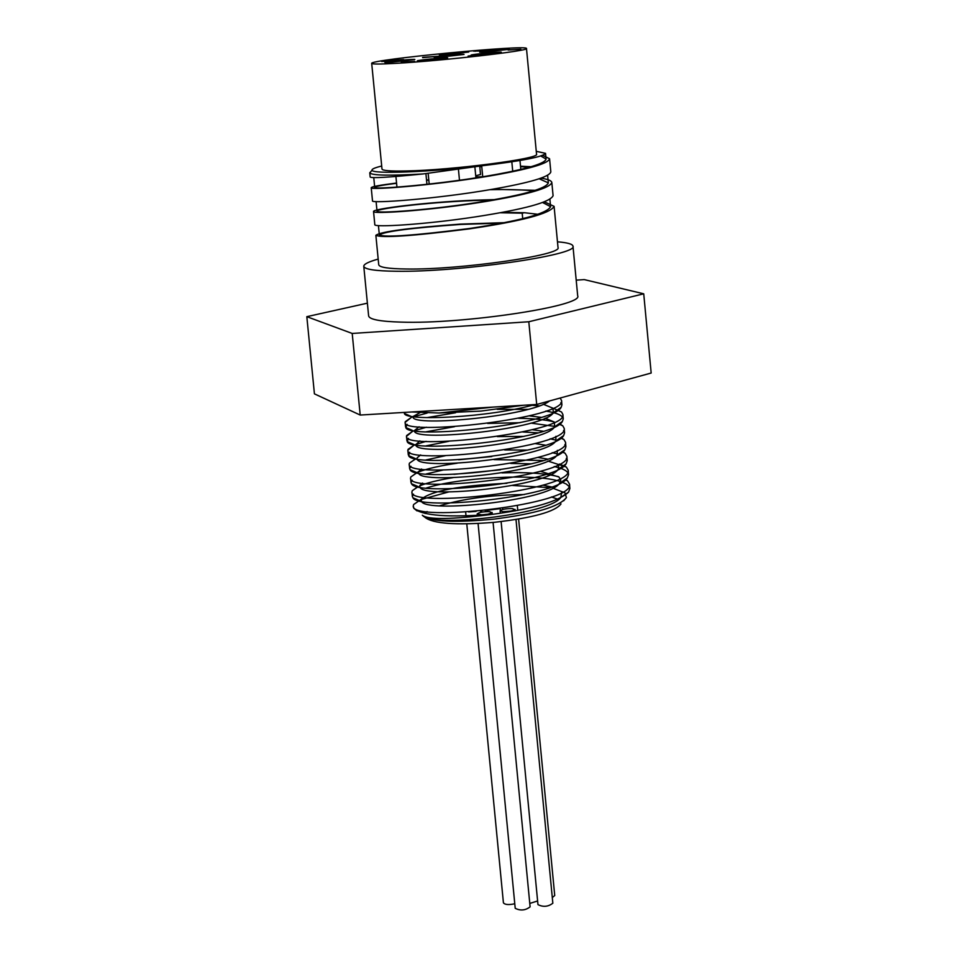 <?xml version="1.0" encoding="UTF-8"?>
<svg xmlns="http://www.w3.org/2000/svg" width="958" height="958" viewBox="0 0 958 958"><rect width="100%" height="100%" fill="white"/><g stroke="black" fill="none" stroke-linecap="round" stroke-linejoin="round"><path stroke-width="1.44" d="M422.286 515.2C427.939 519.883 451.673 519.547 493.49 514.195C533.606 508.71 558.622 501.369 568.537 492.161L569.89 488.496L569.04 486.401L566.238 484.018L561.556 481.934M560.55 481.599C535.223 472.809 457.11 477.803 426.37 488.029M413.473 494.148L412.359 496.519L412.922 497.777C418.502 511.177 556.502 496.891 567.304 478.018L568.573 474.569C568.082 471.204 563.292 468.534 554.203 466.546M531.343 463.816L510.734 463.444M443.051 470.007L426.118 473.994M412.203 480.209L411.006 482.604L411.497 483.73C416.407 496.903 555.736 482.473 566.07 463.9L567.244 460.654L566.262 458.463M557.748 454.02L552.203 452.667M527.822 450.092L504.65 449.961M445.362 455.709L425.999 459.948M410.946 466.271L409.653 468.678L410.06 469.659C414.155 482.652 555.065 468.043 564.861 449.757L565.903 446.715L564.897 444.548M556.323 440.225L550.131 438.812M524.05 436.381L497.358 436.597M448.823 441.303L426.071 445.865M409.689 452.332L408.623 455.613C412.036 468.39 554.574 453.565 563.651 435.579L564.585 432.776L563.532 430.609M554.874 426.418L530.936 423.113M519.99 422.694L487.694 423.448M454.547 426.669L426.346 431.759M408.443 438.381L407.222 441.578C410.048 454.092 553.904 439.099 562.394 421.448L563.268 418.838C562.693 415.413 556.885 412.826 545.832 411.078M527.906 409.377L497.178 409.329M455.601 412.754L426.897 417.628M407.222 424.418L405.809 427.519C407.809 439.806 553.137 424.657 561.149 407.33L561.927 404.887L560.801 402.719M404.264 412.419L404.396 413.461C405.33 421.52 489.694 417.449 534.732 404.587M424.753 516.793C439.219 526.888 550.862 513.727 560.789 497.406L561.651 492.496M551.616 486.963L542.899 485.155M506.926 483.287C459.972 485.478 431.423 490.795 421.304 499.238L421.34 501.202M412.922 497.777L421.52 501.465C426.334 513.332 549.221 500.531 559.544 483.287L560.789 480.018L558.981 477.036L540.42 471.288M500.292 469.827L453.924 474.33M422.49 483.071L419.903 485.431L419.891 487.107M420.107 487.43C424.298 499.106 548.395 486.161 558.31 469.192L558.813 464.391M547.617 459.11L537.833 457.421M491.801 456.547L458.631 459.768M421.556 469.013L418.502 471.635L418.466 473.012M418.682 473.384C422.155 484.892 547.665 471.791 557.089 455.062L557.364 450.356M545.521 445.183L535.151 443.566M420.67 454.942L417.113 457.84L417.041 458.906M417.257 459.349C420.119 470.677 547.066 457.385 555.868 440.919L555.903 436.309M543.366 431.256L532.325 429.711M419.855 440.86L415.652 444.799M415.868 445.338C418.191 456.427 546.311 442.967 554.61 426.813L554.442 422.25M554.179 421.999L545.15 418.167M541.15 417.341L529.355 415.88M419.113 426.777L414.275 430.693M414.467 431.292C416.047 442.177 545.485 428.585 553.353 412.706L552.958 408.192L543.306 404.264M422.37 411.329L412.91 416.586M413.054 417.245C413.569 427.029 530.924 416.179 549.581 400.935M493.645 407.054L438.992 413.018L411.916 411.952M560.143 398.037L561.496 400.396C567.95 418.095 401.773 436.62 405.138 422.37L410.778 417.844M413.748 416.706L427.148 413.066M527.87 405.006L539.246 405.869M552.994 408.18L561.556 412.012L562.825 414.347C569.315 432.513 403.162 451.038 406.503 436.321L412.347 431.543M414.443 430.717L426.49 427.22M518.625 418.299C533.774 418.55 545.581 419.736 554.059 421.879M559.232 423.628L562.765 425.795L564.166 428.286C570.681 446.919 404.575 465.432 407.857 450.26L413.988 445.207M415.628 444.548L426.13 441.327M522.781 431.974L538.121 432.848M560.777 437.543L563.951 439.542L565.483 442.225C572.046 461.325 405.988 479.838 409.21 464.187L409.401 463.193L415.616 458.882M562.334 451.481L565.136 453.278L566.801 456.164C573.435 475.719 407.389 494.232 410.563 478.114L410.802 476.976L416.981 472.653M418.359 472.066C426.957 468.678 439.926 465.72 457.253 463.193M494.053 459.624L543.461 460.475M547.904 461.061L566.346 467.049L568.142 470.091C574.8 490.113 408.779 508.614 411.928 492.041L412.227 490.747L418.047 486.544M419.76 485.802C427.292 482.76 438.429 480.03 453.146 477.611M501.932 472.893C526.385 472.031 545.258 473.3 558.55 476.701M565.376 479.323L567.519 480.772L569.471 484.018C576.153 504.495 410.192 522.996 413.281 505.956L413.628 504.531L420.43 499.848M421.316 499.465L448.907 491.885M512.638 485.49L549.808 487.622M552.802 488.185L565.004 492.879L566.418 497.561C559.484 506.626 535.33 513.811 493.945 519.128C455.409 522.805 431.83 521.799 423.22 516.123M424.885 517.308C432.872 523.715 455.984 525.379 494.244 522.326C532.78 517.907 555.041 511.776 561.017 503.92M558.586 499.477L551.437 496.962M524.277 494.556C492.101 494.831 463.911 498.567 439.734 505.752M427.076 511.548L425.053 513.476M493.502 514.195C448.775 517.751 422.227 515.799 413.856 508.351L413.281 505.956M523.367 405.27L481 411.078L438.992 413.018M477.288 50.978L486.329 50.115L477.3 51.121M475.886 51.061L488.592 49.876L475.132 50.666L473.444 51.097L475.898 51.205M394.468 60.198L403.593 59.564L395.127 60.737L381.643 61.492L392.325 60.258L394.528 60.773M422.622 57.372L439.554 56.175L422.646 57.636M401.27 62.186L414.694 61.384L401.282 62.294M508.123 49.9L520.877 49.253L508.135 50.044M479.671 55.109L468.103 56.067L479.683 55.396M476.282 55.588L470.402 55.935L476.294 55.72M469.791 55.827L469.851 56.462M395.63 63.372C380.063 64.234 372.099 64.246 371.704 63.408C368.495 59.683 528.924 44.236 526.481 48.511C530.337 50.75 441.267 60.917 395.63 63.372M484.52 52.103L479.599 52.139C478.832 51.433 509.967 48.463 509.345 49.289L484.52 52.103M422.083 60.881L417.281 60.881C416.502 60.162 448.332 57.085 447.709 57.947L422.083 60.881M476.03 55.133L471.061 55.157C470.282 54.426 501.968 51.397 501.345 52.247L476.03 55.133M444.057 54.822L439.327 54.845C438.572 54.163 469.396 51.193 468.785 52.007L444.057 54.822M389.463 62.426L384.841 62.438C384.074 61.731 415.497 58.678 414.874 59.528L389.463 62.426M438.896 57.3L434.118 57.324C433.351 56.618 464.678 53.6 464.055 54.438L438.896 57.3M522.721 218.663L522.194 213.179L524.445 212.724L502.519 212.341M538.18 214.317L524.445 212.724M554.107 206.521L558.011 247.475C563.076 255.044 459.864 269.928 406.671 269.006C388.637 268.791 379.32 267.378 378.733 264.743L375.859 235.309C380.781 231.62 408.982 227.884 460.451 224.112L504.147 222.675M544.503 201.863L554.107 206.365C550.263 213.586 522.026 221.094 469.384 228.878C412.814 236.015 381.643 238.159 375.859 235.309M541.007 178.176C547.964 179.23 551.569 180.691 551.832 182.559C549.796 188.223 527.499 194.582 484.916 201.635C430.37 210.568 371.764 214.376 373.548 211.514L374.817 224.675C373.464 227.525 424.178 224.711 476.33 216.736C524.565 209.227 550.143 202.234 553.089 195.731L553.077 195.6M535.39 190.307L492.22 189.289M373.548 211.514C372.267 209.048 423.268 202.282 474.27 200.222L494.52 199.611M371.225 187.744L372.506 200.869C370.351 203.731 435.998 199.024 491.849 189.361C529.714 182.762 549.377 176.955 550.826 171.913L550.814 171.805M531.019 166.728L520.505 166.189M542.695 155.328L549.569 158.741C548.706 163.04 532.301 168.153 500.387 174.081C443.853 184.571 368.579 190.558 371.213 187.708C371.584 186.654 380.039 185.11 396.552 183.05M426.538 180.032L428.789 179.841M475.839 176.955L482.724 176.715M481.73 166.381L479.778 166.441M370.986 171.482L369.764 172.787L370.183 177.062C371.716 178.368 389.283 177.338 422.885 173.961L481.024 165.914C521.906 160.944 543.402 156.753 545.533 153.34L536.276 151.316M369.764 172.787L369.8 172.931C372.123 175.494 389.81 175.841 422.885 173.961M479.802 166.752L481.766 166.692M520.565 166.692L529.271 167.231M489.825 189.696C507.812 189.325 522.409 189.708 533.642 190.846M500.208 212.76L522.194 213.179M540.743 155.998L546.072 159.052C545.15 163.327 528.888 168.392 497.274 174.248C443.003 184.283 372.267 189.959 374.698 187.361C374.985 186.451 382.278 185.098 396.576 183.301M426.561 180.272L428.813 180.08M475.863 177.266L480.593 177.098M539.186 178.787L548.335 182.87C546.299 188.439 524.589 194.666 483.203 201.539C430.98 210.137 375.368 213.802 377.033 211.167C375.811 208.892 424.526 202.497 473.468 200.569L492.173 200.03M542.671 202.545L550.611 206.677C546.898 213.706 519.715 220.999 469.061 228.555C414.802 235.476 384.9 237.608 379.344 234.961C384.086 231.477 411.257 227.968 460.846 224.412L501.872 223.118M481.287 165.974C428.657 172.177 371.68 174.26 372.051 170.189C371.716 169.075 374.925 167.686 381.691 166.033M526.481 48.511L536.54 154.166C540.611 158.669 451.805 170.213 406.072 170.967C390.481 171.29 382.446 170.644 381.991 169.051L371.704 63.408M367.381 303.171L306.823 316.667L352.209 333.456L528.804 321.756L643.728 293.819L584.224 279.592L576.201 280.155M643.728 293.819L651.177 373.033L536.708 404.468L360.208 415.054L314.428 393.858L306.823 316.667M528.804 321.756L536.708 404.468M352.209 333.456L360.208 415.054M552.299 897.586L554.73 895.526L518.613 519.08M466.786 523.882L503.417 902.819C504.902 904.747 508.698 905.059 514.769 903.765M468.606 511.943L476.102 511.38M478.078 523.511L515.212 908.304C520.481 910.926 525.439 910.447 530.109 906.855L493.083 522.433M489.634 511.656C483.036 511.608 478.88 512.362 477.156 513.931L481.515 514.817L488.017 514.195L491.969 512.817L489.634 511.656M501.118 521.583L537.965 904.627C543.222 907.25 548.18 906.783 552.838 903.214L516.003 519.523M512.518 508.578C505.932 508.53 501.788 509.285 500.088 510.83L503.01 511.692L510.937 511.105L514.877 509.752L512.518 508.578M529.774 903.43L537.618 900.975M486.748 510.339L499.825 508.698M475.719 175.817L480.545 174.464L479.754 166.225M557.472 241.811C567.447 242.625 572.609 244.074 572.968 246.146C579.063 254.948 458.152 272.383 396.121 271.258C375.225 270.994 364.447 269.342 363.777 266.288C363.741 264.18 368.543 261.785 378.171 259.079M572.968 246.146L577.686 295.783C583.901 306.009 463.169 324.343 401.067 322.116C380.158 321.505 369.345 319.445 368.626 315.912L363.777 266.288M568.537 492.161L560.789 497.406M567.304 478.018L559.544 483.287M411.497 483.73L418.874 486.904M566.07 463.9L558.31 469.192M410.06 469.659L417.269 472.773M564.861 449.757L557.089 455.062M408.623 455.613L415.568 458.619M563.651 435.579L555.868 440.919M407.222 441.578L413.868 444.464M562.394 421.448L554.61 426.813M405.809 427.519L412.275 430.334M561.149 407.33L553.353 412.706M404.396 413.461L410.647 416.191M562.729 491.885L565.004 492.879M421.304 499.238L413.628 504.531M564.921 479.635L567.519 480.772M418.203 486.616L412.227 490.747M559.484 464.031L566.346 467.049M418.502 471.635L410.802 476.976M561.819 451.829L565.136 453.278M415.82 458.726L409.401 463.193M560.25 437.914L563.951 439.542M414.61 444.787L408.012 449.374M558.706 423.999L562.765 425.795M413.389 430.825L406.623 435.543M557.185 410.072L561.556 412.012M412.179 416.862L405.222 421.724M563.651 500.818L566.406 497.561M417.041 510.901L413.856 508.351M553.089 195.731L551.832 182.559M550.826 171.913L549.569 158.741M373.752 177.577L374.71 187.361M376.099 201.599L377.033 211.167M378.434 225.597L379.344 234.961M545.533 153.34L546.072 159.052M547.629 175.338L548.335 182.87M549.904 199.348L550.599 206.677M497.274 174.248L500.387 174.081M483.203 201.539L484.916 201.635M473.468 200.569L474.27 200.222M372.051 170.189L369.8 172.931M502.603 508.291L502.722 509.464M517.332 505.8L517.775 510.398M481.611 510.877L481.73 512.135M465.648 512.123L466.019 515.919M480.545 510.973L480.676 512.338M477.156 513.931L477.3 515.452M492.125 512.482L492.304 514.314M500.088 510.83L500.327 513.284M515.033 509.405L515.176 510.877M485.347 510.494L485.466 511.68M500.196 508.638L500.363 510.386M405.15 422.478L405.581 426.861M406.503 436.321L406.934 440.812M407.857 450.26L408.288 454.739M409.222 464.331L409.653 468.678M410.575 478.174L411.006 482.604M411.928 492.041L412.359 496.519M561.508 400.396L561.927 404.887M562.825 414.347L563.256 418.838M564.178 428.454L564.585 432.776M565.495 442.356L565.915 446.715M566.813 456.164L567.244 460.654M568.142 470.091L568.561 474.569M569.483 484.233L569.89 488.496M474.881 167.003L475.922 177.841M395.917 176.512L396.947 187.109M425.915 173.626L426.945 184.319M481.682 165.842L482.724 176.751M511.823 161.818L512.722 171.207M428.154 173.362L429.196 184.068M458.451 169.47L459.481 180.26M519.966 160.501L520.817 169.386"/></g></svg>
